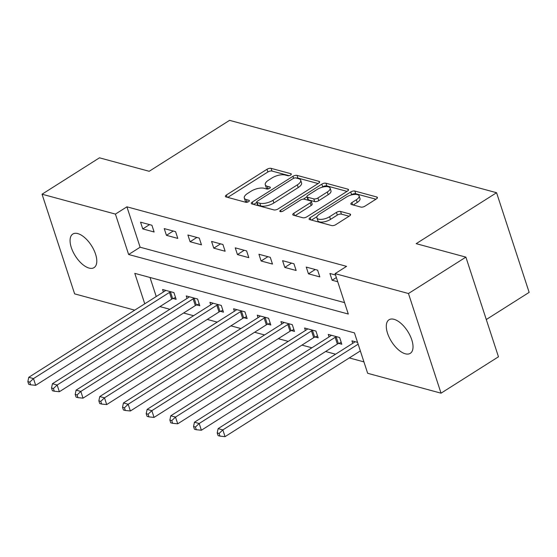 <?xml version="1.0" encoding="UTF-8"?>
<svg xmlns="http://www.w3.org/2000/svg" width="557" height="557" viewBox="0 0 557 557"><rect width="100%" height="100%" fill="white"/><g stroke="black" fill="none" stroke-linecap="round" stroke-linejoin="round"><path stroke-width="0.84" d="M290.58 175.065A2.131 0.87 -18.1 0 0 291.304 174.049A2.131 0.87 -18.1 0 0 290.858 173.707L271.106 168.353A3.05 1.246 -18.1 0 0 266.998 169.279L226.414 194.999A3.05 1.246 -18.1 0 0 225.376 196.447A3.05 1.246 -18.1 0 0 226.017 196.927L245.762 202.282A2.131 0.87 -18.1 0 0 248.645 201.634A2.131 0.87 -18.1 0 0 249.369 200.617A2.131 0.87 -18.1 0 0 248.923 200.283L246.368 199.587A9.748 3.983 -18.1 0 1 244.314 198.048A9.748 3.983 -18.1 0 1 247.635 193.404L251.012 191.26A9.748 3.983 -18.1 0 1 264.178 188.301L266.733 188.997A2.131 0.87 -18.1 0 0 269.609 188.35A2.131 0.87 -18.1 0 0 270.34 187.333A2.131 0.87 -18.1 0 0 269.887 186.999L267.332 186.303A9.748 3.983 -18.1 0 1 265.278 184.764A9.748 3.983 -18.1 0 1 268.599 180.12L271.983 177.975A9.748 3.983 -18.1 0 1 285.142 175.016L287.697 175.713A2.131 0.87 -18.1 0 0 290.58 175.065M405.294 353.792A19.871 9.58 57.6 0 1 389.252 337.5A19.871 9.58 57.6 0 1 389.03 319.767A19.871 9.58 57.6 0 1 394.029 319.314A19.871 9.58 57.6 0 1 410.07 335.599A19.871 9.58 57.6 0 1 410.293 353.333A19.871 9.58 57.6 0 1 405.294 353.792M89.064 268.077A19.871 9.58 57.6 0 1 73.016 251.785A19.871 9.58 57.6 0 1 72.793 234.058A19.871 9.58 57.6 0 1 77.792 233.599A19.871 9.58 57.6 0 1 93.841 249.884A19.871 9.58 57.6 0 1 94.063 267.618A19.871 9.58 57.6 0 1 89.064 268.077M360.88 207.072A3.05 1.246 -18.1 0 0 364.995 206.146L376.379 198.933A3.05 1.246 -18.1 0 0 377.416 197.477A3.05 1.246 -18.1 0 0 376.776 196.997L354.844 191.051A3.05 1.246 -18.1 0 0 350.729 191.977L310.145 217.696A3.05 1.246 -18.1 0 0 309.107 219.145A3.05 1.246 -18.1 0 0 309.748 219.625L331.687 225.571A3.05 1.246 -18.1 0 0 335.794 224.645L349.552 215.928A3.05 1.246 -18.1 0 0 350.59 214.48A3.05 1.246 -18.1 0 0 349.949 213.999L340.557 211.451A3.05 1.246 -18.1 0 0 336.449 212.377L329.626 216.701A8.153 3.328 -18.1 0 1 321.793 219.347A8.153 3.328 -18.1 0 1 316.905 217.884A8.153 3.328 -18.1 0 1 319.683 214.006L346.398 197.074A8.153 3.328 -18.1 0 1 354.231 194.428A8.153 3.328 -18.1 0 1 359.119 195.89A8.153 3.328 -18.1 0 1 356.341 199.768L351.892 202.595A3.05 1.246 -18.1 0 0 350.854 204.043A3.05 1.246 -18.1 0 0 351.495 204.523L360.88 207.072M134.724 310.158L74.624 293.866L42.047 194.205L99.473 157.819L149.179 171.291L229.575 120.347L496.572 192.722L416.183 243.66L465.889 257.132L408.462 293.518L441.04 393.179L367.662 373.294L354.454 332.891L134.794 273.355L144.75 303.809M42.047 194.205L115.424 214.097L128.632 254.5L348.292 314.037L335.084 273.633L408.462 293.518M335.084 273.633L346.572 266.357L126.912 206.821L115.424 214.097M318.576 183.26A3.05 1.246 -18.1 0 0 319.614 181.812A3.05 1.246 -18.1 0 0 318.973 181.331L297.034 175.385A3.05 1.246 -18.1 0 0 292.926 176.311L252.342 202.024A3.05 1.246 -18.1 0 0 251.304 203.479A3.05 1.246 -18.1 0 0 251.945 203.959L273.877 209.905A3.05 1.246 -18.1 0 0 277.992 208.979L318.576 183.26M325.942 183.218L347.874 189.164A3.05 1.246 -18.1 0 1 348.515 189.645A3.05 1.246 -18.1 0 1 347.477 191.093L306.893 216.812A3.05 1.246 -18.1 0 1 302.778 217.738L293.393 215.19A3.05 1.246 -18.1 0 1 292.752 214.71A3.05 1.246 -18.1 0 1 293.79 213.261L310.249 202.832A3.05 1.246 -18.1 0 0 311.286 201.383A3.05 1.246 -18.1 0 0 310.646 200.896L304.421 199.211A3.05 1.246 -18.1 0 0 300.307 200.137L283.172 210.992A2.131 0.87 -18.1 0 1 281.118 211.688A2.131 0.87 -18.1 0 1 279.844 211.305A2.131 0.87 -18.1 0 1 280.568 210.288L321.828 184.144A3.05 1.246 -18.1 0 1 325.942 183.218L326.82 185.913L347.018 191.385M126.912 206.821L140.12 247.217L344.567 302.632M142.766 228.913L154.122 231.99L151.922 225.258L140.559 222.18L142.766 228.913L149.548 224.61M166.432 235.326L177.794 238.41L175.594 231.67L164.231 228.593L166.432 235.326L173.22 231.03M190.104 241.745L201.467 244.822L199.267 238.09L187.904 235.012L190.104 241.745L196.886 237.442M213.777 248.157L225.132 251.242L222.932 244.502L211.569 241.425L213.777 248.157L220.558 243.862M237.442 254.577L248.805 257.654L246.605 250.922L235.242 247.844L237.442 254.577L244.231 250.274M261.115 260.989L272.477 264.067L270.277 257.334L258.914 254.257L261.115 260.989L267.896 256.693M284.787 267.409L296.143 270.486L293.943 263.753L282.58 260.669L284.787 267.409L291.569 263.106M308.453 273.821L319.815 276.899L317.615 270.166L306.253 267.088L308.453 273.821L315.241 269.525M335.544 275.026L329.925 273.501L332.125 280.241L337.744 281.758M159.929 306.601L169.885 309.295M183.601 313.013L193.551 315.715M207.274 319.433L217.223 322.127M230.939 325.845L240.896 328.546M254.612 332.264L264.561 334.959M278.284 338.677L288.234 341.371M301.95 345.096L311.906 347.791M325.622 351.509L335.572 354.203M349.295 357.921L363.937 361.89M150.007 277.477L156.232 296.533M173.053 298.496L176.137 299.332L173.93 292.599L162.574 289.515L163.382 292M196.725 304.909L199.803 305.744L197.603 299.012L186.24 295.934L187.055 298.413M220.391 311.328L223.475 312.164L221.275 305.424L209.912 302.347L210.727 304.832M244.063 317.741L247.148 318.576L244.941 311.843L233.585 308.766L234.393 311.245M267.736 324.16L270.813 324.996L268.613 318.256L257.25 315.178L258.065 317.664M291.402 330.573L294.486 331.408L292.286 324.675L280.923 321.598L281.738 324.077M315.074 336.992L318.158 337.82L315.951 331.088L304.595 328.01L305.403 330.496M338.747 343.404L341.824 344.24L339.624 337.507L328.261 334.423L329.076 336.908M352.748 343.328L351.933 340.842L357.552 342.367M486.289 319.537L529.15 292.376L496.572 192.722M465.889 257.132L498.466 356.793L441.04 393.179M140.12 247.217L128.632 254.5M332.125 280.241L336.365 277.546M265.278 184.764L266.162 187.451A9.748 3.983 -18.1 0 0 268.084 188.962M244.314 198.048L245.191 200.743A9.748 3.983 -18.1 0 0 247.113 202.247M289.048 175.671L271.99 171.048A3.05 1.246 -18.1 0 0 267.875 171.974L227.75 197.401M256.791 202.456L253.679 204.426M318.117 183.552L297.918 178.08A3.05 1.246 -18.1 0 0 296.366 178.059M295.927 177.941A2.131 0.87 -18.1 0 0 293.045 178.588L257.425 201.161A2.131 0.87 -18.1 0 0 256.693 202.177A2.131 0.87 -18.1 0 0 257.146 202.511L259.841 203.242A9.748 3.983 -18.1 0 0 273.007 200.283L297.354 184.854A9.748 3.983 -18.1 0 0 300.676 180.21A9.748 3.983 -18.1 0 0 298.622 178.672L295.927 177.941M256.693 202.177L257.578 204.865A2.131 0.87 -18.1 0 0 258.023 205.206L257.146 202.511M300.676 180.21L301.553 182.905A9.748 3.983 -18.1 0 1 298.232 187.549L273.884 202.978A9.748 3.983 -18.1 0 1 260.718 205.937L258.023 205.206M295.126 215.663L311.126 205.526A3.05 1.246 -18.1 0 0 312.164 204.071L311.286 201.383M303.293 199.141L306.963 196.816M321.988 187.291L322.705 186.839L321.828 184.144M327.328 192.012A8.153 3.328 -18.1 0 0 330.106 188.127A8.153 3.328 -18.1 0 0 325.211 186.665A8.153 3.328 -18.1 0 0 317.386 189.31L307.972 195.277A3.05 1.246 -18.1 0 0 306.935 196.725A3.05 1.246 -18.1 0 0 307.575 197.213L313.8 198.898A3.05 1.246 -18.1 0 0 317.915 197.972L327.328 192.012L328.205 194.699A8.153 3.328 -18.1 0 0 330.983 190.821L330.106 188.127M306.935 196.725L307.812 199.42A3.05 1.246 -18.1 0 0 308.453 199.907L307.575 197.213M328.205 194.699L318.792 200.666A3.05 1.246 -18.1 0 1 314.684 201.592L308.453 199.907M326.82 185.913A3.05 1.246 -18.1 0 0 322.705 186.839M359.119 195.89L359.996 198.584A8.153 3.328 -18.1 0 1 357.225 202.463L353.229 204.997M316.905 217.884L317.789 220.579A8.153 3.328 -18.1 0 0 322.677 222.041A8.153 3.328 -18.1 0 0 330.503 219.395L329.626 216.701M349.093 216.22L341.441 214.146A3.05 1.246 -18.1 0 0 337.326 215.072L330.503 219.395M375.919 199.218L355.721 193.745A3.05 1.246 -18.1 0 0 351.613 194.672L351.007 195.054M317.058 216.562L311.488 220.099M165.652 290.35L165.457 290.559A3.105 1.267 161.9 0 1 164.74 291.144L28.755 377.305L33.49 378.593L35.69 385.326L171.674 299.158A3.105 1.267 161.9 0 1 172.663 298.656L175.532 297.487M29.744 382.116L27.85 381.608L28.727 384.295L30.621 384.81L29.744 382.116L33.49 378.593L169.474 292.425A3.105 1.267 161.9 0 1 170.463 291.917L170.853 291.764M27.85 381.608L28.755 377.305M35.69 385.326L30.621 384.81M189.324 296.77L189.129 296.978A3.105 1.267 161.9 0 1 188.405 297.556L52.428 383.724L57.162 385.005L59.362 391.738L195.34 305.577A3.105 1.267 161.9 0 1 196.336 305.069L199.204 303.899M53.416 388.535L51.523 388.02L52.4 390.715L54.294 391.23L53.416 388.535L57.162 385.005L193.14 298.844A3.105 1.267 161.9 0 1 194.135 298.336L194.525 298.176M51.523 388.02L52.428 383.724M59.362 391.738L54.294 391.23M212.99 303.182L212.795 303.391A3.105 1.267 161.9 0 1 212.078 303.976L76.093 390.137L80.828 391.425L83.028 398.158L219.012 311.99A3.105 1.267 161.9 0 1 220.008 311.481L222.87 310.312M77.082 394.948L75.188 394.44L76.072 397.127L77.966 397.642L77.082 394.948L80.828 391.425L216.812 305.257A3.105 1.267 161.9 0 1 217.808 304.749L218.191 304.595M75.188 394.44L76.093 390.137M83.028 398.158L77.966 397.642M236.662 309.601L236.467 309.81A3.105 1.267 161.9 0 1 235.75 310.388L99.766 396.556L104.5 397.837L106.7 404.57L242.685 318.409A3.105 1.267 161.9 0 1 243.674 317.901L246.542 316.731M100.754 401.367L98.861 400.852L99.738 403.547L101.632 404.062L100.754 401.367L104.5 397.837L240.485 311.669A3.105 1.267 161.9 0 1 241.473 311.168L241.863 311.008M98.861 400.852L99.766 396.556M106.7 404.57L101.632 404.062M260.335 316.014L260.14 316.223A3.105 1.267 161.9 0 1 259.416 316.808L123.438 402.969L128.173 404.257L130.373 410.989L266.35 324.822A3.105 1.267 161.9 0 1 267.346 324.313L270.215 323.144M124.427 407.78L122.533 407.264L123.41 409.959L125.304 410.474L124.427 407.78L128.173 404.257L264.15 318.089A3.105 1.267 161.9 0 1 265.146 317.581L265.536 317.42M122.533 407.264L123.438 402.969M130.373 410.989L125.304 410.474M284 322.426L283.805 322.642A3.105 1.267 161.9 0 1 283.088 323.22L147.104 409.388L151.838 410.669L154.038 417.402L290.023 331.241A3.105 1.267 161.9 0 1 291.019 330.733L293.88 329.563M148.092 414.199L146.199 413.684L147.083 416.378L148.977 416.887L148.092 414.199L151.838 410.669L287.823 324.501A3.105 1.267 161.9 0 1 288.818 324L289.201 323.84M146.199 413.684L147.104 409.388M154.038 417.402L148.977 416.887M307.673 328.846L307.478 329.055A3.105 1.267 161.9 0 1 306.761 329.64L170.776 415.801L175.511 417.082L177.711 423.821L313.695 337.653A3.105 1.267 161.9 0 1 314.684 337.145L317.553 335.975M171.765 420.612L169.871 420.096L170.748 422.791L172.642 423.306L171.765 420.612L175.511 417.082L311.495 330.921A3.105 1.267 161.9 0 1 312.484 330.412L312.874 330.252M169.871 420.096L170.776 415.801M177.711 423.821L172.642 423.306M331.345 335.258L331.15 335.474A3.105 1.267 161.9 0 1 330.426 336.052L194.449 422.22L199.183 423.501L201.383 430.234L337.361 344.066A3.105 1.267 161.9 0 1 338.357 343.565L341.225 342.395M195.437 427.031L193.544 426.516L194.421 429.21L196.315 429.719L195.437 427.031L199.183 423.501L335.161 337.333A3.105 1.267 161.9 0 1 336.156 336.832L336.546 336.672M193.544 426.516L194.449 422.22M201.383 430.234L196.315 429.719M355.011 341.678L354.816 341.887A3.105 1.267 161.9 0 1 354.099 342.464L218.114 428.632L222.849 429.913L225.049 436.653L360.351 350.917M219.103 433.443L217.209 432.928L218.093 435.623L219.987 436.138L219.103 433.443L222.849 429.913L358.144 344.184M217.209 432.928L218.114 428.632M225.049 436.653L219.987 436.138M291.144 174.585L290.858 173.707M249.209 201.161L248.923 200.283M270.173 187.869L269.887 186.999M268.195 188.934L267.332 186.303M247.224 202.219L246.368 199.587M227.145 197.234L226.414 194.999M267.875 171.974L266.998 169.279M271.99 171.048L271.106 168.353M253.073 204.266L252.342 202.024M293.574 178.303L292.926 176.311M297.918 178.08L297.034 175.385M319.377 182.578L318.973 181.331M260.718 205.937L259.841 203.242M273.884 202.978L273.007 200.283M298.232 187.549L297.354 184.854M348.285 190.41L347.874 189.164M294.521 215.496L293.79 213.261M311.126 205.526L310.249 202.832M281.027 211.695L280.568 210.288M314.684 201.592L313.8 198.898M318.792 200.666L317.915 197.972M352.623 204.83L351.892 202.595M357.225 202.463L356.341 199.768M337.326 215.072L336.449 212.377M341.441 214.146L340.557 211.451M350.353 215.246L349.949 213.999M310.876 219.931L310.145 217.696M351.613 194.672L350.729 191.977M355.721 193.745L354.844 191.051M377.186 198.25L376.776 196.997M171.674 299.158L169.474 292.425M172.663 298.656L170.463 291.917M195.34 305.577L193.14 298.844M196.336 305.069L194.135 298.336M219.012 311.99L216.812 305.257M220.008 311.481L217.808 304.749M242.685 318.409L240.485 311.669M243.674 317.901L241.473 311.168M266.35 324.822L264.15 318.089M267.346 324.313L265.146 317.581M290.023 331.241L287.823 324.501M291.019 330.733L288.818 324M313.695 337.653L311.495 330.921M314.684 337.145L312.484 330.412M337.361 344.066L335.161 337.333M338.357 343.565L336.156 336.832"/></g></svg>
